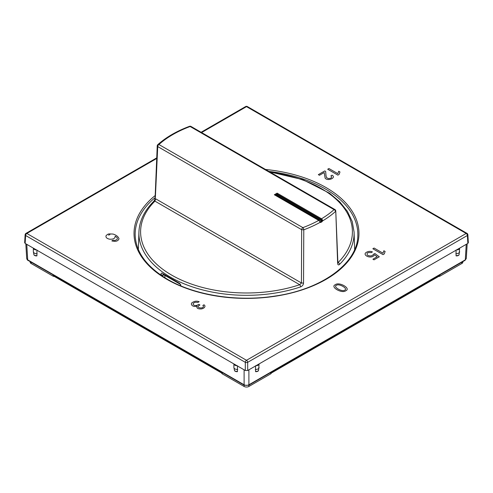 <?xml version="1.0" encoding="UTF-8"?>
<svg xmlns="http://www.w3.org/2000/svg" width="493" height="493" viewBox="0 0 493 493"><rect width="100%" height="100%" fill="white"/><g stroke="black" fill="none" stroke-linecap="round" stroke-linejoin="round"><path stroke-width="0.74" d="M156.719 158.469L26.825 233.46A1.701 0.98 -120 0 0 25.975 233.38A1.701 1.701 0 0 0 25.131 234.748A1.701 0.98 3.5 0 0 25.624 235.494L25.149 243.4L24.65 242.673L25.131 234.748M245.65 106.55A1.701 0.98 60 0 1 246.5 106.636A1.701 0.98 -60 0 1 247.35 106.55A1.701 1.701 0 0 0 245.65 106.55L201.095 132.272M245.298 370.502L245.298 362.324A1.701 0.912 0 0 0 247.702 362.324A1.701 0.98 -120 0 0 246.5 360.291A1.701 0.98 120 0 0 245.298 362.324L25.624 235.494A1.701 0.98 -60 0 1 26.825 233.46L246.5 360.291L466.175 233.46A1.701 0.98 60 0 1 467.376 235.494L467.851 243.4L247.702 370.502L245.298 370.502L237.084 365.757A3.396 1.96 180 0 1 233.904 363.926L36.544 249.982A3.396 1.96 180 0 1 33.364 248.145L25.149 243.4M467.851 243.4L468.35 242.673L467.869 234.748A1.701 1.701 0 0 0 467.025 233.38A1.701 0.98 120 0 0 466.175 233.46L246.5 106.636L201.594 132.562M54.261 276.388A1.701 0.98 180 0 1 52.967 276.098L52.967 275.636L222.281 373.392L222.281 373.854A1.701 0.98 180 0 1 221.788 373.164L221.788 373.109M52.967 276.098L31.151 263.509A3.396 1.96 180 0 1 30.159 262.122L30.159 261.61M271.212 373.109L271.212 373.164A1.701 0.98 180 0 1 270.719 373.854L248.903 386.45A3.396 1.96 180 0 1 244.097 386.45L222.281 373.854M462.841 261.61L462.841 262.122A3.396 1.96 180 0 1 461.849 263.509L440.033 276.098A1.701 0.98 180 0 1 438.739 276.388M270.719 373.854L270.719 373.392L440.033 275.636L440.033 276.098M466.236 244.331L465.3 259.842A1.134 0.653 -120 0 1 465.065 260.329L466.292 258.535L465.3 259.842L248.897 384.78C247.307 385.557 245.711 385.557 244.103 384.78L27.7 259.842L26.708 258.535L25.815 243.788M36.944 249.982L36.926 255.855L34.171 255.22L33.98 254.715M237.484 365.763L237.466 371.636L234.711 371.001L234.514 370.496M37.148 253.667A3.396 1.96 180 0 1 33.358 251.72L33.358 248.139L36.544 249.982M237.688 369.448A3.396 1.96 180 0 1 233.898 367.501L233.898 363.92L237.084 365.757M247.702 370.502L247.702 362.324L467.376 235.494A1.701 0.98 -3.5 0 0 467.869 234.748M258.486 370.496L258.289 371.001L255.534 371.636L255.516 365.763M459.02 254.715L458.829 255.22L456.074 255.855L456.056 249.982M255.916 365.757A3.396 1.96 0 0 0 259.096 363.926L258.579 370.292A3.396 2.533 22.4 0 1 255.534 371.636M456.456 249.982A3.396 1.96 0 0 0 459.636 248.145L459.119 254.517A3.396 2.533 22.4 0 1 456.074 255.855M337.631 262.88L335.764 210.942A1.701 1.701 0 0 0 334.92 209.531L334.92 209.531A1.701 0.98 -60 0 1 335.271 210.277M337.637 263.422C337.841 264.988 338.475 265.314 339.535 264.402A1.701 1.202 -134.8 0 0 338.069 262.559L337.89 262.812M164.588 274.681L167.626 276.437L164.588 274.681A1.701 0.98 -60 0 1 164.939 275.421A1.701 1.054 1.4 0 0 162.536 275.39A1.701 1.424 120 0 1 164.588 274.681L162.037 273.208C161.501 272.857 161.119 273.27 160.897 274.441L160.854 275.106M162.037 273.208L167.626 276.431A107.628 62.136 0 0 0 170.393 278.095A107.628 62.136 0 0 0 173.271 279.697L179.766 283.444L181.128 286.119M321.954 221.776L322.644 220.87L322.576 220.063L321.824 220.328L321.553 221.098A0.567 0.327 59.6 0 1 321.954 221.776A105.859 61.114 180 0 1 320.746 222.472A0.567 0.327 -119.6 0 0 320.351 221.788L319.975 221.739L320.019 222.386L320.746 222.472M300.557 286.908A107.597 62.118 180 0 1 170.418 277.121A107.597 62.118 180 0 1 147.462 257.482A107.597 62.118 180 0 1 138.921 232.043C139.377 220.981 144.32 210.733 153.736 201.31A1.701 1.202 45.2 0 1 153.742 201.304A1.701 1.202 45.2 0 1 154.931 201.132L155.603 198.778L301.433 282.976L301.667 229.676L303.787 229.806L303.534 283.111L301.433 282.976L299.701 284.707A1.701 0.696 71.5 0 1 300.557 286.908C302.332 286.18 303.324 284.911 303.534 283.111M173.271 279.691L179.779 283.45L173.271 279.691M189.54 126.313A1.701 1.701 0 0 1 190.982 126.43L190.982 126.43A1.701 0.98 120 0 0 190.132 126.516A1.701 0.752 -110.4 0 0 189.54 126.313C176.734 131.089 166.153 137.208 157.797 144.652A1.701 1.165 48.1 0 1 158.931 144.529A1.701 0.98 120 0 0 157.729 146.575L157.501 145.349M321.88 220.636L322.644 220.87A105.841 61.107 180 0 0 335.499 211.497A1.701 1.165 -131.9 0 0 334.069 209.617L190.132 126.516A104.146 60.128 180 0 0 158.931 144.529L302.868 227.63A1.701 0.98 -60 0 0 301.667 229.676L157.729 146.575L155.363 197.564M319.76 221.69L320.019 222.386A105.841 61.107 180 0 1 303.787 229.806A1.701 0.752 69.6 0 0 302.868 227.63A104.146 60.128 180 0 0 318.725 220.389L319.821 221.486M319.125 220.624A0.567 0.327 120 0 0 318.725 220.389L274.318 194.753L277.121 193.133L321.528 218.775A0.567 0.327 120 0 0 321.128 219.465L321.824 220.328L277.121 194.519L277.121 193.133M319.975 221.739L320.019 222.386L319.975 221.739M322.576 220.063L321.528 218.775A104.146 60.128 180 0 0 334.069 209.617A1.701 0.98 -60 0 1 334.92 209.531L190.982 126.43M275.686 195.351L277.121 194.519L277.121 195.444L276.487 195.813M275.119 195.216L274.318 194.753M345.778 290.759C351.361 288.553 339.104 281.478 335.332 284.701C329.762 286.852 341.908 293.927 345.778 290.759M344.699 290.137C342.265 292.294 332.59 286.679 336.423 285.336C338.814 283.111 348.569 288.781 344.699 290.137M199.166 301.704C196.972 300.884 194.926 301.032 193.016 302.154C189.158 303.67 192.769 307.774 196.972 306.048L197.052 306.098C196.319 308.113 197.785 309.062 201.44 308.938C203.856 308.378 205.026 307.355 204.965 305.863L204.04 304.773L202.845 305.463L203.393 306.147C203.849 309.29 195.099 307.817 199.104 305.463L199.918 304.988L198.827 304.36L198.007 304.828C195.598 305.956 193.928 305.709 193.003 304.101C193.7 302.474 195.339 301.919 197.909 302.431L199.166 301.704M108.854 233.898L107.363 234.483L106.013 235.777C105.644 237.447 106.827 238.581 109.569 239.179C113.291 239.407 115.146 238.446 115.122 236.301L115.202 236.252C118.246 237.99 118.123 239.395 114.826 240.473L113.033 240.196L111.819 240.892C115.658 241.884 118.055 241.182 119.016 238.791C118.357 236.702 116.379 235.124 113.076 234.058L108.854 233.898M109.914 234.65L108.454 235.118L109.914 234.65M372.443 251.923C370.397 251.103 368.45 251.196 366.595 252.2C361.973 254.511 369.158 258.794 373.281 256.2L374.532 254.807L377.182 256.748L372.924 259.207L374.014 259.842L379.308 256.785L374.908 253.531L373.62 254.117C372.332 256.058 370.298 256.428 367.519 255.226C366.281 253.1 367.519 252.225 371.247 252.613L372.443 251.923M325.984 175.514L325.663 171.447L324.77 170.929L318.342 174.639L319.439 175.274L324.172 172.538L325.127 178.121C327.709 181.646 336.805 177.683 332.054 175.181L330.883 175.859C332.344 177.431 331.506 178.343 328.363 178.589L326.471 177.579L325.984 175.514M328.93 168.532L327.697 169.241L337.884 175.126L339.116 174.411L339.973 171.965L338.722 171.244L337.828 173.665L328.93 168.532M374.076 248.041L372.844 248.755L383.03 254.634L384.263 253.926L385.119 251.479L383.868 250.752L382.969 253.18L374.076 248.041M265.511 169.463A112.472 64.934 180 0 1 326.027 187.55A112.472 64.934 180 0 1 326.027 279.377A112.472 64.934 180 0 1 166.973 279.377A112.472 64.934 180 0 1 155.209 195.536M31.151 262.184L31.151 263.509M244.097 385.125L244.097 386.45M268.87 171.398A111.338 64.281 180 0 1 325.232 188.918A111.338 64.281 180 0 1 357.832 235.167C358.152 262.775 322.305 289.49 274.539 296.127C237.004 301.956 194.673 295.282 167.534 279.321C146.661 266.867 135.877 252.145 135.168 235.167A111.338 64.281 180 0 1 155.122 197.644M248.903 385.125L248.903 386.45M461.849 262.184L461.849 263.509M465.065 260.329L248.669 385.261A1.134 0.653 -120 0 0 248.897 384.78L248.897 369.812M248.669 385.261L244.331 385.261A1.134 0.653 -60 0 1 244.103 384.78L244.103 369.812M244.331 385.261L27.935 260.329A1.134 0.653 -60 0 1 27.7 259.842L26.764 244.331M36.926 255.855A3.396 2.533 157.6 0 1 33.881 254.517L34.171 255.22M255.312 369.448A3.396 1.96 0 0 0 259.102 367.501M455.852 253.667A3.396 1.96 0 0 0 459.642 251.72M237.466 371.636A3.396 2.533 157.6 0 1 234.421 370.292L234.711 371.001M270.392 172.279A105.903 61.138 180 0 1 321.381 188.609A105.903 61.138 180 0 1 343.972 207.941A105.903 61.138 180 0 1 338.069 262.559L337.878 262.455M269.665 171.86L302.696 179.606L329.583 193.231L339.776 201.828L347.399 211.331L352.224 221.499L354.079 232.043A107.597 62.118 180 0 1 339.535 264.402M164.884 277.738L164.939 275.421L180.703 284.523M160.897 274.441L162.536 275.39L162.517 276.228M299.701 284.707A105.903 61.138 180 0 1 171.619 275.076A105.903 61.138 180 0 1 149.028 255.744A105.903 61.138 180 0 1 154.931 201.132L299.701 284.707M277.121 195.444L321.553 221.098A105.292 60.787 180 0 1 320.351 221.788L319.969 221.573M321.128 219.465L277.121 194.057L275.285 195.117M156.743 157.883L25.975 233.38M27.935 260.329C27.553 260.322 27.14 259.725 26.708 258.535M33.358 251.72L33.881 254.517M467.025 233.38L247.35 106.55M466.292 258.535L467.185 243.788M458.829 255.22L459.119 254.517M258.289 371.001L258.579 370.292M233.898 367.501L234.421 370.292M337.896 262.868L335.764 210.936M138.921 232.043L138.36 249.532M354.079 232.043L354.64 249.532M157.797 144.652A1.701 1.701 0 0 0 157.23 145.854M157.236 145.848L155.104 198.057C154.519 200.626 154.839 199.591 153.742 201.304M274.884 194.889L319.008 220.365L320.105 221.875"/></g></svg>
